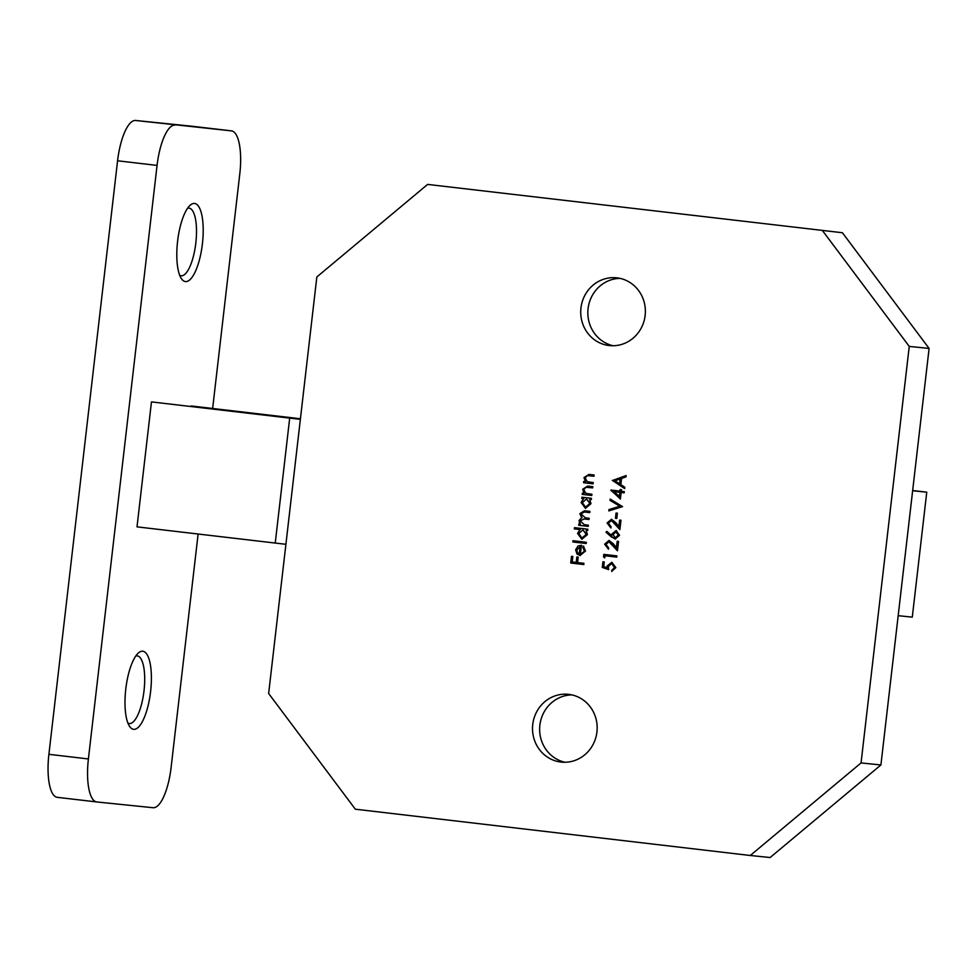 <?xml version="1.0" encoding="UTF-8"?>
<svg xmlns="http://www.w3.org/2000/svg" width="978" height="978" viewBox="0 0 978 978"><rect width="100%" height="100%" fill="white"/><g stroke="black" fill="none" stroke-linecap="round" stroke-linejoin="round"><path stroke-width="1.47" d="M616.959 277.85A34.071 32.311 95.8 0 1 645.162 315.222A34.071 32.311 95.8 0 1 609.575 345.589A34.071 32.311 95.8 0 1 609.123 345.54A34.071 32.311 95.8 0 1 580.932 308.168A34.071 32.311 95.8 0 1 616.507 277.801A34.071 32.311 95.8 0 1 616.959 277.85M568.768 694.368A34.071 32.311 95.8 0 1 596.959 731.74A34.071 32.311 95.8 0 1 561.384 762.106A34.071 32.311 95.8 0 1 560.932 762.058A34.071 32.311 95.8 0 1 532.729 724.686A34.071 32.311 95.8 0 1 568.316 694.319A34.071 32.311 95.8 0 1 568.768 694.368M620.382 499.024L610.908 490.039L619.942 491.103L620.125 489.501L621.47 489.66L621.287 491.249L624.294 491.604L624.16 492.839L621.14 492.484L620.382 499.024M616.776 518.474L615.443 518.316L616.054 513.01L617.387 513.169L616.776 518.474L615.443 518.316M611.507 537.056L606.018 532.252L606.837 531.372L611.69 535.638L611.739 534.196L616.079 530.565L619.575 535.333L615.113 539.037L606.018 532.252M604.746 557.876L603.499 556.91L603.793 554.367L616.861 555.895L616.715 557.13L604.991 555.761L604.746 557.876M594.001 476.237L587.326 475.601L585.15 477.985L587.277 481.702L593.267 482.594L593.12 483.841L583.585 482.716L583.719 481.482L585.443 481.677L584 477.631L588.964 474.403L594.147 475.002L594.001 476.237L589.123 475.675M581.763 498.438L581.91 497.203L591.445 498.315L591.311 499.55L589.661 499.367L590.993 503.682L585.431 508.352L581.128 502.484L583.524 498.646L581.763 498.438L582.24 497.24M574.331 528.89L574.477 527.655L587.876 529.22L587.729 530.467L586.079 530.272L587.423 534.587L581.849 539.257L577.546 533.401L580.027 529.563L574.331 528.89L574.807 527.692M584.331 551.042L582.754 547.105L583.426 546.066L585.516 551.03L580.015 555.516L576.971 553.976L575.639 549.832L577.998 546.005L581.433 545.296L580.394 554.306L584.661 551.079L582.754 547.105M750.273 855.493L355.332 809.197L268.644 693.5L316.835 276.97L427.618 184.414L842.413 232.74L929.1 348.437L909.247 346.408L861.056 762.926L880.909 764.967L770.126 857.523L750.273 855.493L861.056 762.926M909.247 346.408L822.559 230.71M583.793 564.55L570.724 563.01L571.507 556.311L572.839 556.458L572.203 561.934L576.225 562.411L576.861 556.934L578.206 557.093L577.57 562.57L583.927 563.316L583.793 564.55L570.724 563.01M586.213 543.536L572.827 541.959L572.961 540.724L586.36 542.289L586.213 543.536L572.827 541.959M589 519.501L584.147 518.939L580.174 520.907L584.331 524.697L588.34 525.162L588.206 526.396L578.658 525.284L578.793 524.049L580.455 524.245L579.037 520.553L581.714 517.619L579.832 513.658L584.489 510.748L589.942 511.384L589.795 512.619L584.294 511.983L580.981 514.012L585.431 517.839L589.135 518.279L589 519.514L583.915 518.915M592.656 487.888L585.981 487.264L583.793 489.636L585.932 493.364L591.922 494.257L591.776 495.491L582.228 494.379L582.375 493.132L584.098 493.34L582.656 489.293L587.619 486.054L592.802 486.665L592.656 487.9L587.778 487.325M602.289 567.436L602.937 561.775L604.282 561.934L603.732 566.617L607.081 567.766L607.02 566.115L611.8 562.277L615.847 567.619L611.678 571.396L614.514 567.399L611.605 563.511L608.34 566.494L608.658 569.612L602.289 567.436L603.267 561.824M605.969 544.404L608.609 547.949L608.475 549.184L604.636 544.184L609.001 540.467L613.365 543.805L616.458 547.668L617.191 541.25L618.536 541.409L617.448 550.773L608.964 541.726L605.969 544.404M608.426 523.206L611.067 526.751L610.92 527.986L607.093 522.986L611.458 519.281L615.822 522.619L618.903 526.47L619.649 520.064L620.993 520.223L619.905 529.575L611.421 520.528L608.426 523.206M622.558 506.616L608.829 510.919L608.976 509.587L619.808 506.201L610.04 500.406L610.199 499.086L622.558 506.616M612.338 480.54L626.152 475.54L626.006 476.885L621.58 478.425L620.859 484.672L624.808 487.252L624.649 488.609L612.362 480.357M285.906 544.306L137.006 526.861L151.468 401.897L289.696 418.107L275.234 543.059L137.006 526.861L151.468 401.897L300.368 419.354M898.183 615.688L912.291 617.13L926.753 492.178L912.657 490.528M300.429 418.767L191.175 405.968L300.429 418.767M926.753 492.178L912.633 490.736M564.966 762.265A34.071 32.311 95.8 0 1 539.819 725.652A34.071 32.311 95.8 0 1 571.849 694.893M613.157 345.735A34.071 32.311 95.8 0 1 588.022 309.134A34.071 32.311 95.8 0 1 620.052 278.375M427.618 184.414L842.413 232.74M929.1 348.437L880.909 764.967M571.054 563.047L571.837 556.348M577.191 556.971L576.225 562.411M583.084 547.13L583.658 546.25M580.357 555.553L576.971 553.976M577.301 554.013L575.639 549.832M575.981 549.868L577.998 546.005M578.328 546.042L581.763 545.333M584.661 551.079L580.394 554.306M579.233 554.037L580.443 546.433L576.824 549.917L577.423 552.607L579.233 554.037L580.113 546.396M573.157 541.995L573.291 540.761M587.729 530.455L586.079 530.272M582.081 539.281L577.546 533.401M577.876 533.426L580.027 529.563M580.37 529.587L574.661 528.927M582.008 538.022L586.592 534.44L582.974 529.905L578.719 533.511L582.008 538.022L586.25 534.416L582.974 529.905M588.206 526.396L578.658 525.284M578.988 525.32L579.135 524.086M579.282 522.68L580.455 524.245M579.612 522.717L579.037 520.553M579.367 520.589L581.714 517.619M582.044 517.655L579.832 513.658M580.162 513.694L584.673 510.773M589.795 512.619L584.465 511.995M591.311 499.55L589.661 499.367M585.663 508.377L581.128 502.484M581.458 502.521L583.524 498.646M583.854 498.682L582.093 498.474M585.577 507.117L590.162 503.536L586.555 499L582.301 502.606L585.577 507.117L589.832 503.499L586.555 499M591.776 495.491L582.228 494.379M582.558 494.403L582.705 493.181M582.656 489.293L584.098 493.34M582.986 489.318L587.79 486.078M593.12 483.829L583.585 482.716M583.915 482.753L584.049 481.518M584 477.631L585.443 481.677M584.331 477.667L589.147 474.416M607.02 566.115L607.081 567.766M607.35 566.152L611.873 562.289M612.008 571.372L611.812 570.162M612.142 570.198L614.514 567.399M614.844 567.436L611.605 563.511M608.634 569.526L602.619 567.46M604.771 557.668L603.499 556.91M603.829 556.947L604.123 554.404M616.715 557.13L604.991 555.761M608.475 549.159L604.636 544.184M604.966 544.208L609.331 540.504M617.521 541.299L616.458 547.668M617.497 550.443L612.668 544.795M612.998 544.832L608.964 541.726M606.348 532.276L607.032 531.555M611.739 534.196L611.69 535.638M612.069 534.232L616.409 530.589M615.443 539.074L611.837 537.093M615.309 537.814L618.573 535.149L616.006 531.812L613.047 534.611L615.309 537.814L618.243 535.113L616.006 531.812M610.932 527.961L607.093 522.986M607.424 523.022L611.556 519.294M619.979 520.1L618.903 526.47M619.942 529.245L615.113 523.597M615.443 523.633L611.421 520.528M615.773 518.352L616.384 513.059M609.172 510.809L608.976 509.587M609.306 509.624L619.808 506.201M620.138 506.237L610.04 500.406M610.37 500.443L610.504 499.269M620.419 498.78L610.871 490.284M620.455 489.55L619.942 491.103M624.16 492.839L621.14 492.484M619.331 496.445L620.138 492.362L614.123 491.665L619.331 496.445L619.808 492.337L614.123 491.665M612.693 480.394L626.14 475.687M624.661 488.438L612.668 480.577M619.6 483.841L620.492 478.951L614.893 480.76L619.6 483.841L620.162 478.914M177.593 241.26A39.316 12.469 -83.3 0 1 190.16 205.246A39.316 12.469 -83.3 0 1 202.409 243.803A39.316 12.469 -83.3 0 1 181.541 278.84A39.316 12.469 -83.3 0 1 177.593 241.26M179.732 275.331A34.071 10.807 96.7 0 0 181.089 275.784A34.071 10.807 96.7 0 0 195.82 243.045A34.071 10.807 96.7 0 0 189.023 208.118A34.071 10.807 96.7 0 0 187.593 208.241M125.783 689.025A39.316 12.469 -83.3 0 1 138.363 653.011A39.316 12.469 -83.3 0 1 150.6 691.556A39.316 12.469 -83.3 0 1 129.732 726.593A39.316 12.469 -83.3 0 1 125.783 689.025M127.922 723.097A34.071 10.807 96.7 0 0 129.292 723.549A34.071 10.807 96.7 0 0 144.01 690.81A34.071 10.807 96.7 0 0 137.213 655.871A34.071 10.807 96.7 0 0 135.783 656.006M96.688 801.948L57.311 797.327A41.932 13.301 -83.3 0 1 57.25 797.327A41.932 13.301 -83.3 0 1 48.9 754.319L117.58 160.783A41.932 13.301 -83.3 0 1 135.636 120.477L191.884 126.235A41.932 13.301 -83.3 0 1 191.945 126.235A41.932 13.301 -83.3 0 1 192.006 126.248M191.945 126.235L231.431 130.869A41.932 13.301 96.7 0 1 239.793 173.864L212.642 408.474M198.118 534.025L171.113 767.412A41.932 13.301 96.7 0 1 153.057 807.718L96.81 801.96A41.932 13.301 96.7 0 1 96.749 801.948A41.932 13.301 96.7 0 1 88.399 758.952L157.067 165.404L117.58 160.783M231.431 130.869A41.932 13.301 96.7 0 0 231.37 130.869L191.884 126.235M135.636 120.477L231.37 130.869M175.123 125.111A41.932 13.301 96.7 0 0 157.067 165.404M300.38 419.195L289.696 418.107M48.9 754.319L88.399 758.952M57.25 797.327L96.749 801.948"/></g></svg>
